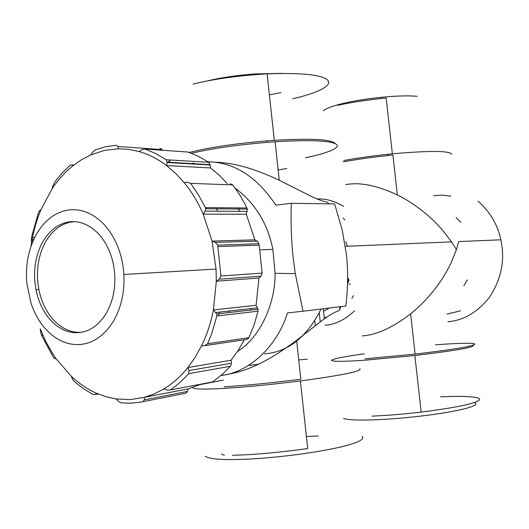 <?xml version="1.0" encoding="UTF-8"?>
<svg xmlns="http://www.w3.org/2000/svg" width="529" height="529" viewBox="0 0 529 529"><rect width="100%" height="100%" fill="white"/><g stroke="black" fill="none" stroke-linecap="round" stroke-linejoin="round"><path stroke-width="0.79" d="M278.155 169.981L286.844 168.487M282.188 73.372L254.661 73.948C236.271 75.349 220.143 77.763 206.277 81.182L206.198 81.201M237.971 207.904L239.875 211.309M251.13 308.566L250.733 310.087M215.951 207.712L217.882 211.21M229.355 310.992L228.951 312.553M318.313 435.956L306.41 436.518M221.459 454.08L224.349 455.304M234.149 372.337L238.017 372.072M205.239 456.229C208.724 458.722 219.013 459.82 236.106 459.516C253.133 459.258 274.015 457.552 298.746 454.391C322.921 450.986 340.398 447.567 351.177 444.142C360.758 441.186 364.395 438.614 362.087 436.425M269.387 94.889L280.992 92.529M258.536 364.183L248.385 365.519M307.362 359.211L298.74 359.905M292.716 98.725C315.099 93.825 333.006 85.89 327.828 80.342C322.518 74.794 302.277 72.618 267.105 73.835C237.792 75.647 213.088 79.085 192.992 84.137M235.147 188.205C255.038 202.898 267.608 223.284 272.865 249.364L275.08 273.328C275.457 303.904 259.904 337.667 237.501 351.507M192.701 387.552C193.601 389.298 204.472 389.549 225.328 388.299C245.998 387.063 271.02 384.609 300.386 380.94C342.389 375.253 362.226 371.179 359.899 368.72M232.443 455.251C253.246 454.861 278.333 452.626 307.713 448.539L300.386 380.94M335.34 143.729C332.119 139.345 311.779 138.201 274.313 140.304C244.987 142.519 220.216 145.746 199.995 149.978L189.21 152.451M191.762 163.6L194.083 163.084M303.051 311.244L345.86 306.007C348.022 287.32 348.214 270.18 346.429 254.575L342.243 230.175L334.652 203.943L291.32 203.295C290.659 222.16 291.267 240.199 293.132 257.405L295.281 273.632L303.051 311.244L287.498 312.91C276.151 349.074 246.659 373.005 221.036 375.484M207.963 161.795C234.195 162.224 256.823 176.673 275.84 205.14L291.32 203.295M340.828 306.622L339.42 310.477C334.057 312.289 327.914 315.912 320.991 321.348L296.61 340.292C289.065 345.999 275.054 355.792 263.343 361.763C250.726 368.389 238.711 372.581 227.311 374.327M223.383 380.1L200.24 384.576M305.491 157.741C327.054 153.397 342.157 147.452 335.869 144.007C329.712 140.542 309.458 139.782 275.093 141.726C245.106 143.994 219.78 147.28 199.102 151.592L191.478 153.278M214.767 162.224C225.328 162.476 236.489 164.407 248.273 168.017C258.284 170.913 272.706 177.096 279.266 180.257L307.389 194.434C315.178 198.514 321.903 201.119 327.557 202.25L328.628 203.85M343.228 161.894C357.174 159.289 373.739 156.994 392.908 155.023L397.358 194.917C377.018 185.414 359.813 181.983 345.728 184.621M447.818 321.698C463.232 320.6 476.979 312.626 489.06 297.761C499.905 281.633 504.243 264.745 502.081 247.096L500.877 239.802L458.689 241.574L456.421 249.582L451.561 241.872L443.229 230.981C438.276 225.248 433.33 220.223 428.397 215.911C418.71 207.434 408.362 200.431 397.358 194.917M340.035 306.721L339.42 310.477M224.091 386.798C245.231 385.509 270.808 382.996 300.836 379.247L296.61 340.292M450.893 196.147L442.138 195.155L433.641 195.73M446.965 314.114L460.547 310.821M500.877 239.802C497.69 224.732 490.092 211.858 478.077 201.185M343.824 160.525C357.452 157.973 373.633 155.724 392.366 153.794C430.024 150.553 449.855 150.719 451.865 154.289M456.421 249.582L450.959 263.144C448.83 267.727 443.342 277.48 439.546 282.731C431.426 294.369 421.785 304.75 410.63 313.862C392.802 327.53 376.727 334.877 362.398 335.895M337.74 105.311C351.302 102.322 367.437 99.882 386.144 97.997L392.366 153.794M435.427 344.848C458.564 343.004 478.514 342.587 474.242 344.657C469.983 346.76 450.278 349.907 415.12 354.106L364.924 358.841M472.893 345.206C476.305 347.004 456.97 350.443 414.868 355.521L365.823 360.13C343.698 361.671 332.258 361.724 331.504 360.289C333.468 358.728 344.425 356.559 364.369 353.782M326.955 317.023L324.231 317.691M353.623 295.638L351.871 298.382M343.037 218.113L344.915 219.899M417.163 96.324C409.975 95.663 400.466 95.769 388.636 96.628L381.396 97.263C368.687 98.566 357.22 100.331 347.011 102.547C334.632 105.284 326.717 108.015 323.279 110.74M440.644 396.869C463.483 395.646 483.228 396.77 479.115 400.202C475.022 403.693 455.714 407.661 421.183 412.111C402.338 414.253 385.945 415.589 371.993 416.118M317.016 198.95C325.844 198.547 334.738 201.033 343.691 206.403M354.582 310.781C345.225 319.655 335.386 324.489 325.064 325.282M460.805 222.286L456.137 217.664M463.834 285.739L467.477 279.834M474.394 402.503C477.475 403.772 475.716 405.445 469.117 407.522C460.819 410.074 447.217 412.62 428.305 415.159C408.977 417.612 391.09 419.166 374.651 419.808C358.556 420.383 348.175 419.947 343.5 418.505M348.889 284.113L350.535 284.172M169.796 159.97L169.022 162.291M345.781 241.66L347.368 246.243M348.34 278.399L347.599 281.197M329.203 308.043L323.543 311.369M170.761 160.023L167.891 162.224M74.338 221.677L70.866 222.081C60.319 224.124 51.716 231.014 45.058 242.758C38.848 254.905 36.435 268.157 37.824 282.519L38.848 289.429C41.183 301.12 45.844 311.059 52.84 319.232C61.351 328.509 70.78 332.873 81.116 332.331M68.016 222.101C78.649 220.282 88.713 224.071 98.202 233.468C105.932 241.839 111.044 252.386 113.55 265.108L114.489 271.509C115.957 286.784 113.266 300.637 106.422 313.062C99.102 324.879 90.069 331.379 79.337 332.576C68.631 333.508 58.851 329.157 49.99 319.523C42.981 311.323 38.313 301.358 35.979 289.627L34.954 282.704C33.558 268.302 35.972 255.018 42.188 242.831C48.853 231.061 57.463 224.151 68.016 222.101M31.032 246.15L31.509 243.062L31.416 237.561L38.63 212.063L39.867 210.238L40.931 209.788L52.106 188.793L52.807 185.91L55.188 181.44L61.695 173.479L70.04 165.24L71.799 164.863L72.85 165.835C65.153 171.991 58.236 179.642 52.106 188.793M56.094 358.741L54.976 358.728L53.403 357.359L42.009 336.199L40.905 333.488L40.197 328.774L46.023 341.913L52.781 353.808L56.094 358.741L71.25 376.264L72.731 379.445L74.47 381.74L83.761 388.901L92.145 393.953L93.607 394.707L98.235 393.999M72.85 165.835L81.585 159.698L90.856 154.852L92.661 152.107L95.081 149.925L105.529 146.764L116.294 145.204L117.993 146.5L118.489 148.775L128.811 149.403L139.134 151.565L141.937 149.707L145.045 149.039L155.791 153.562L166.185 159.751L167.197 162.185L166.609 165.584L175.707 173.413L184.158 182.591L187.524 182.221L190.652 183.384L198.507 194.917L205.351 207.619L205.649 208.757L205.04 211.15L203.229 214.152L212.063 241.112L215.296 242.421L217.67 245.158L220.957 276.006L219.218 279.219L216.328 281.23L213.399 309.921L216.711 313.942L216.864 315.965L211.521 334.136L207.639 343.711L204.822 345.616L201.443 346.026L195.122 357.353L187.881 367.536L189.065 370.545L188.714 373.626L182.419 380.206L175.886 385.899L170.292 389.985L167.104 390.091L163.964 388.888L154.323 393.867L144.357 397.332L144.357 399.858L142.975 401.69L139.835 402.278L130.59 403.184L121.24 402.886L118.417 401.319L116.069 398.972L106.012 396.757L96.212 393.126L95.392 394.515M170.292 389.985L212.4 381.971L213.802 381.025L223.033 373.732L230.75 365.889L231.345 363.244L231.074 360.229L238.162 350.502L244.312 339.79M163.964 388.888C172.752 383.551 180.726 376.436 187.881 367.536L231.074 360.229M227.305 183.675L219.469 175.41L210.588 167.951L166.609 165.584C157.867 158.978 148.709 154.303 139.134 151.565M210.588 167.951L210.172 164.658L208.73 162.304L198.56 156.386L188.04 152.048L145.045 149.039M26.919 283.835L30.98 303.057C34.253 312.897 38.928 321.334 45.018 328.383C55.704 340.121 67.547 345.47 80.553 344.452C93.613 343.116 104.63 335.274 113.609 320.931C121.333 307.177 124.758 291.691 123.872 274.458L123.528 270.233C121.439 251.606 114.786 236.159 103.572 223.879C91.967 212.506 79.707 207.983 66.806 210.304C54.011 212.903 43.609 221.34 35.602 235.63C28.13 250.389 25.233 266.457 26.919 283.835M31.509 243.062C33.426 231.345 36.567 220.256 40.931 209.788M96.212 393.126C87.245 389.086 78.927 383.465 71.25 376.264M142.975 401.69L185.606 393.278L187.173 392.134L188.423 388.835L201.284 384.087M188.423 388.835L144.357 397.332L130.233 399.607L116.069 398.972M204.822 345.616L246.779 339.426L248.749 338.124L254.132 324.839L258.046 311.204L258.079 309.253L256.082 305.299L258.979 277.996L216.328 281.23L216.063 269.069L212.063 241.112L254.879 239.849L246.302 214.205L203.229 214.152C198.058 202.27 191.703 191.749 184.158 182.591M256.082 305.299L213.399 309.921C210.866 322.941 206.879 334.976 201.443 346.026M258.979 277.996L261.458 275.503L262.106 273.116L259.217 245.132L257.815 241.601L254.879 239.849M246.302 214.205L247.321 209.061L245.139 204.359L240.298 195.869L234.955 187.934L232.297 184.495L230.122 183.775M162.469 150.256L161.583 149.019L159.844 148.338M90.856 154.852L104.398 150.415L118.489 148.775M219.601 312.084L218.57 315.767M205.794 207.626L206.455 208.763M321.096 309.035C306.727 337.264 287.842 352.195 264.434 353.841M314.828 320.991L315.344 325.719M323.259 308.771L324.363 318.855M349.014 280.059L347.533 283.835M231.345 363.244L189.065 370.545M167.151 162.522L210.225 164.982M34.643 237.488L32.514 237.534M31.912 240.675L33.175 240.649M144.357 399.858L187.517 391.414M230.452 366.28L188.714 373.626M258.046 311.204L216.864 315.965M215.812 312.507L257.563 307.852M207.639 343.711L249 337.674M219.218 279.219L260.936 276.145M258.939 243.737L217.67 245.158M215.296 242.421L257.167 241.118M220.957 276.006L262.106 273.116M205.04 211.15L247.195 211.342M232.634 184.866L190.652 183.384M205.351 207.619L246.964 207.976M166.185 159.751L208.73 162.304M117.993 146.5L162.066 149.621M71.799 164.863L73.954 164.969M267.013 142.321L266.854 140.853M259.653 74.272L259.58 73.643M272.865 249.364L260.063 249.9M320.25 321.916L319.271 312.983M267.105 73.835L274.313 140.304M275.093 141.726L279.266 180.257M451.561 241.872L345.344 246.329M410.63 313.862L415.12 354.106M414.868 355.521L421.183 412.111M387.889 155.539L387.75 154.27M381.528 98.46L381.396 97.263M275.08 273.328L295.281 273.632M348.836 279.603L347.56 283.061M32.13 239.485L33.711 239.445M42.009 336.199L42.618 334.652M216.711 313.942L258.079 309.253M205.649 208.757L247.321 209.061M167.197 162.185L210.172 164.658M123.872 274.458L216.063 269.069M217.955 246.626L259.217 245.132M38.848 289.429L35.979 289.627"/></g></svg>
